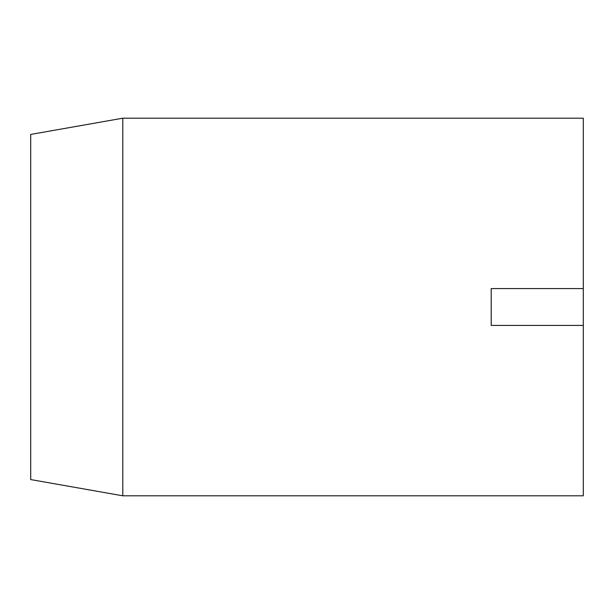 <?xml version="1.0" encoding="UTF-8"?>
<svg xmlns="http://www.w3.org/2000/svg" width="614" height="614" viewBox="0 0 614 614"><rect width="100%" height="100%" fill="white"/><g stroke="black" fill="none" stroke-linecap="round" stroke-linejoin="round"><path stroke-width="0.92" d="M122.8 118.195L122.8 495.805L30.7 479.565L30.7 134.435L122.8 118.195L583.3 118.195L583.3 325.42L491.2 325.42L491.2 288.58L583.3 288.58M122.8 495.805L583.3 495.805L583.3 325.42"/></g></svg>
